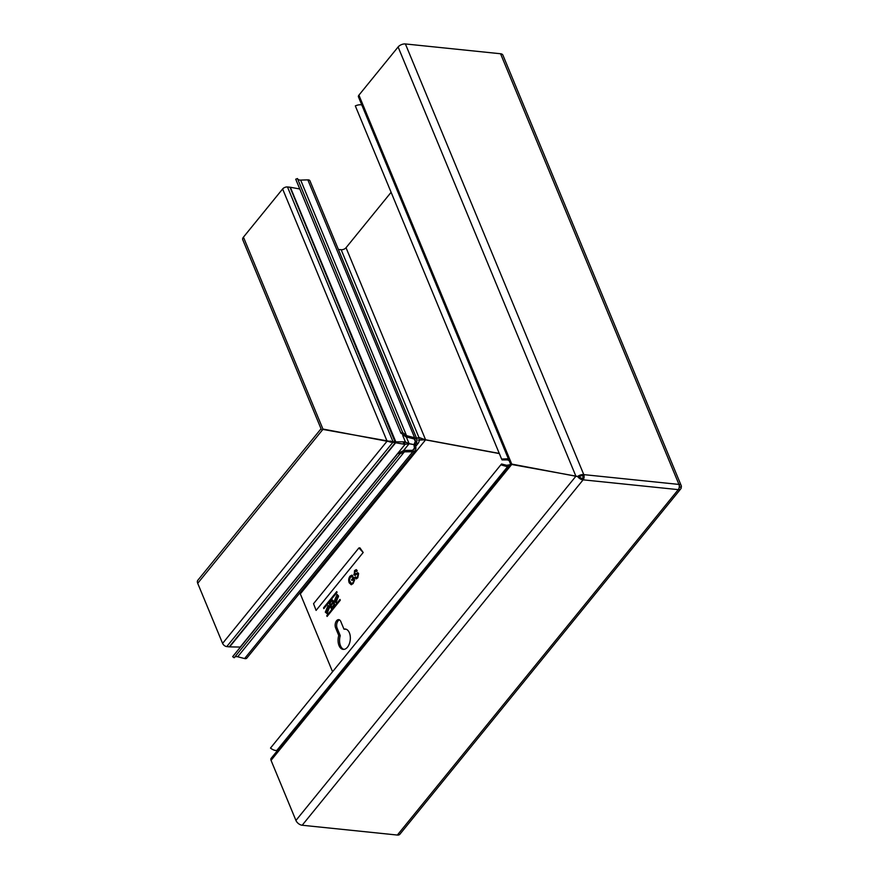 <?xml version="1.0" encoding="UTF-8"?>
<svg xmlns="http://www.w3.org/2000/svg" width="879" height="879" viewBox="0 0 879 879"><rect width="100%" height="100%" fill="white"/><g stroke="black" fill="none" stroke-linecap="round" stroke-linejoin="round"><path stroke-width="1.32" d="M337.272 594.534L334.701 601.203L336.239 602.642M334.229 601.181L336.009 602.664L338.525 595.907L337.053 594.468L334.229 601.181M328.35 605.499L325.779 612.169L327.318 613.619M329.603 606.884L328.131 605.433L325.307 612.158L327.087 613.63L329.603 606.884M338.03 596.522L336.679 595.402L334.723 600.577L335.833 601.665L338.03 596.522M336.053 601.686L338.492 596.533L336.899 595.424M325.801 611.553L326.911 612.641L329.109 607.488L327.757 606.378L325.801 611.553M327.131 612.663L329.57 607.51L327.977 606.4M406.318 436.94L409.109 443.675L413.635 444.521A0.934 0.549 -84.1 0 0 414.196 444.082L415.317 441.478L416.8 441.632L417.031 439.346L414.657 437.742L413.987 438.907L405.856 436.819L406.537 435.654L402.692 432.589M415.141 444.675L415.119 444.675A0.934 0.549 -84.1 0 0 415.679 444.225L416.8 441.632M333.042 600.742A2.121 1.264 -84.1 0 0 332.262 599.972A2.121 1.264 -84.1 0 0 331.284 600.412L329.054 603.148L331.471 608.971L333.855 606.038A2.121 1.264 -84.1 0 0 334.438 603.818A2.121 1.264 -84.1 0 0 333.482 602.302A2.121 1.264 -84.1 0 0 333.207 602.291A2.121 1.264 -84.1 0 0 333.042 600.742M332.482 600.049A2.066 1.231 -84.1 0 0 331.746 600.5L329.548 603.203L331.779 608.598M338.756 635.506L335.624 627.936A5.109 3.044 95.9 0 1 335.657 622.398A5.109 3.044 95.9 0 1 338.745 619.651A5.109 3.044 95.9 0 1 340.81 621.552L343.942 629.122A10.229 6.087 95.9 0 1 345.249 629.023A10.229 6.087 95.9 0 1 349.392 632.825A10.229 6.087 95.9 0 1 349.315 643.889A10.229 6.087 95.9 0 1 343.162 649.383A10.229 6.087 95.9 0 1 339.019 645.582A10.229 6.087 95.9 0 1 338.756 635.506L340.25 635.66L337.107 628.089A5.109 3.044 95.9 0 1 339.47 619.893M343.909 649.383A10.229 6.087 95.9 0 1 340.503 645.735A10.229 6.087 95.9 0 1 340.25 635.66M333.756 603.675A1.143 0.681 -84.1 0 0 332.811 603.499L331.086 605.631L331.812 607.4L333.548 605.268A1.143 0.681 -84.1 0 0 333.756 603.675M331.812 607.4L334.009 605.356A1.187 0.703 -84.1 0 0 333.471 603.313M332.548 601.346A1.143 0.681 -84.1 0 0 331.603 601.17L330.032 603.104L330.768 604.873L332.328 602.95A1.143 0.681 -84.1 0 0 332.548 601.346M330.768 604.873L332.789 603.027A1.187 0.703 -84.1 0 0 332.262 600.983M679.632 486.724L681.236 487.405A5.582 3.318 -140.9 0 1 680.753 488.878L399.89 834.237A5.582 3.318 -140.9 0 1 397.352 835.05L302.189 825.249A5.582 3.318 -140.9 0 1 295.937 820.448L271.051 760.368L511.974 464.134L577.657 476.572A5.582 3.318 -140.9 0 0 583.052 479.901L582.502 478.396A1.857 1.11 -84.1 0 0 582.854 475.792L583.766 474.561A5.582 3.011 -22.5 0 0 577.668 476.44L511.919 464.519L358.918 95.152A3.725 2.011 -22.5 0 0 358.456 96.888L510.82 464.716M577.657 476.572L578.854 476.231M582.458 478.451A3.725 2.208 -140.9 0 1 579.217 476.66A3.725 2.011 -22.5 0 1 582.821 475.715M681.016 487.318L680.038 486.867M679.291 486.054A3.725 2.011 -22.5 0 1 679.533 486.417A3.725 2.011 -22.5 0 1 679.61 486.999A3.725 2.208 -140.9 0 1 679.313 487.702A3.725 2.208 -140.9 0 1 679.104 487.911M680.753 488.878A5.582 3.318 -140.9 0 1 678.214 489.702L678.269 489.636A3.725 2.208 95.9 0 0 678.951 484.428L678.929 484.362A5.582 3.011 -22.5 0 1 681.247 485.702A5.582 3.011 -22.5 0 1 681.291 486.966L679.555 487.252M277.555 750.435L276.775 750.501A7.439 4.428 -140.9 0 1 270.501 748.062L500.832 464.837L501.557 464.002L506.689 465.299L509.897 464.76M506.689 465.299L507.535 466.749L508.392 466.606M271.051 760.368A3.725 2.208 -140.9 0 1 271.139 758.335L510.523 463.991M302.189 825.249L583.107 479.835A3.725 2.208 -84.1 0 0 583.788 474.627L405.395 43.95A5.582 3.011 -22.5 0 0 398.11 46.972L358.918 95.152M340.162 599.885L327.406 616.069M336.91 592.05L324.153 608.235M351.435 583.579L353.193 582.854L354.237 580.393L353.644 578.975L351.919 580.558L351.578 579.722L353.512 577.338L354.611 580.019L353.138 583.535L351.215 584.711L349.205 582.821C348.304 580.404 348.567 578.195 350.007 576.184L351.82 575.174L352.82 575.954L352.303 576.932L351.435 576.349L352.468 576.613M352.743 576.921L350.776 577.042M351.435 584.7L349.677 582.843C348.776 580.437 349.04 578.25 350.468 576.272L352.039 575.251M352.226 580.173L353.688 577.778M356.391 578.876L355.215 577.712L355.621 577.206M355.523 575.295L354.204 574.613L354.556 570.603L356.226 569.636L357.182 570.581L354.929 571.405L354.808 574.141L357.995 572.8M356.973 571.383L355.358 571.405L356.973 571.383M355.017 570.68L356.445 569.713M356.424 577.668L357.874 577.107L358.434 574.448L357.05 574.075L354.676 575.371M343.942 629.122L345.436 629.276A10.229 6.087 95.9 0 1 345.985 629.177M327.098 616.454L340.294 600.214L339.986 599.456L326.779 615.696L327.098 616.454M337.053 592.369L336.734 591.611L323.527 607.85L323.846 608.609L337.053 592.369M354.237 580.393L353.193 578.997M353.193 582.854L353.754 580.36M352.303 576.932L350.347 577.042L349.435 580.305L351.215 583.557L352.732 582.777M363.192 552.484L316.088 610.411L313.55 603.686L358.874 547.969L363.192 552.484L359.929 547.859L358.874 547.969M357.511 572.921L358.61 573.569L357.786 577.822L356.171 578.909L354.731 577.657L355.402 576.833L356.204 577.657L357.412 577.02L357.962 574.437L357.05 574.075M354.808 574.141L357.786 572.723M356.522 571.394L354.929 571.405M354.204 574.613L354.556 570.603M355.083 575.295L353.743 574.591M499.272 453.432L425.447 439.753M299.794 592.973A3.725 2.208 -140.9 0 1 300.31 593.885L332.559 671.754M500.832 464.837L507.535 466.749L276.775 750.501M300.31 593.885L425.645 439.764L418.569 440.148M420.876 438.797L420.689 439.983M240.406 647.087A1.857 1.11 39.1 0 0 240.22 647.065L229.65 646.878A5.582 3.318 -140.9 0 1 229.265 646.845L226.771 646.592A3.725 2.208 -140.9 0 1 222.596 643.395L197.709 583.315A5.582 3.318 -140.9 0 1 197.841 580.25L321.033 428.776M400.011 453.784L404.395 451.817L404.065 450.422L398.165 453.179L399.681 454.245L234.166 657.756L232.66 656.69A7.439 4.428 -140.9 0 1 232.935 656.283L398.572 452.608L232.66 656.69M234.638 657.184A5.582 3.318 -140.9 0 1 237.704 656.778L244.604 658.547A3.725 2.208 39.1 0 0 246.834 658.096L415.448 450.762L412.8 451.729L244.604 658.547M237.704 656.778L404.395 451.817L412.8 451.729L412.471 450.334L404.065 450.422M415.448 450.762L415.932 448.246L414.438 448.092L414.009 449.587L412.471 450.334M415.932 448.246L415.536 445.367A0.934 0.549 -84.1 0 0 415.108 444.741L414.251 444.576M412.636 450.312L414.438 448.092L414.042 445.213A0.934 0.549 -84.1 0 0 413.624 444.587L415.108 444.741M392.715 441.95L392.88 442.346A3.725 2.011 -22.5 0 1 393.342 442.368L404.054 444.225A3.725 1.813 153.5 0 0 405.186 444.236L409.438 443.785M408.779 443.763L410.581 443.906M403.67 450.422L409.098 443.752L413.624 444.587M406.823 443.994L407.23 442.917M240.22 647.065L405.186 444.236L404.461 442.774M229.65 646.878L395.693 442.697L394.968 441.247M229.265 646.845L395.341 442.631L394.748 441.192M394.957 442.533L395.045 441.873L393.429 441.708A3.725 2.208 -140.9 0 1 392.968 441.632L389.847 441.335L390.298 442.236M197.709 583.315L323.142 429.084L392.88 442.346L226.771 646.592M389.782 441.851L390.463 440.972M295.729 179.195L297.476 178.547L402.582 432.292L400.967 433.292L295.816 179.437A7.439 4.021 -22.5 0 1 295.729 179.195L400.835 432.951L405.856 436.819M417.031 439.346L309.935 180.777A3.725 2.011 157.5 0 0 307.837 179.865L300.673 180.096A5.582 3.011 -22.5 0 1 297.618 178.887M307.837 179.865L414.657 437.742L406.537 435.654L300.673 180.096M413.987 438.907L415.317 440.049L415.317 441.478L414.306 439.05M407.12 443.741L406.988 442.719L408.537 443.434M406.988 442.719L405.472 442.06L404.406 443.203M501.601 459.047L502.096 459.926L507.403 459.882L508.589 458.761L501.601 459.047L355.325 105.909A7.439 4.021 -22.5 0 1 361.785 104.92M402.758 435.501L405.472 442.06A3.725 2.011 43.1 0 0 404.373 441.84L395.803 441.851L394.737 442.983M299.772 188.974L290.356 187.271A5.582 3.011 -22.5 0 0 289.982 187.216L287.488 186.963L392.968 441.632L392.034 442.796M509.095 460.552L507.403 459.882M290.356 187.271L395.803 441.851L394.506 443.005M289.982 187.216L395.045 441.873M389.847 441.335L323.098 429.468L243.439 237.154L282.62 188.974A3.725 2.011 -22.5 0 1 287.488 186.963M321.296 429.391L242.747 239.747A5.582 3.011 -22.5 0 1 243.439 237.154M416.415 437.852L418.876 438.105L418.569 437.379A3.725 2.208 -140.9 0 1 418.92 437.434L418.712 437.698M338.371 249.449L341.173 249.735L418.92 437.434L425.634 439.885L499.338 453.575M420.821 439.214L420.931 438.127M424.876 439.654L425.634 439.885L346.029 247.724A3.725 2.011 -22.5 0 1 341.173 249.735M346.029 247.724L391.111 192.292M405.395 43.95L500.558 53.751A5.582 3.011 -22.5 0 1 502.887 55.091L681.247 485.702M577.668 476.44L578.756 476.978M418.876 438.105A3.725 2.208 95.9 0 1 418.184 443.313L415.679 446.4M414.196 444.082L415.679 444.225M576.042 476.033L295.937 820.448M678.214 489.702L397.352 835.05M583.107 479.835L678.269 489.636M335.624 627.936L337.107 628.089M414.042 445.213L415.536 445.367M404.054 444.225L403.384 442.895L404.373 441.84M393.342 442.368L393.429 441.708M387.221 440.972L222.596 643.395M282.62 188.974L387.167 441.368M398.11 46.972L575.998 476.418M500.558 53.751L678.929 484.362M583.788 474.627L678.951 484.428M418.184 443.313L416.163 443.115"/></g></svg>
